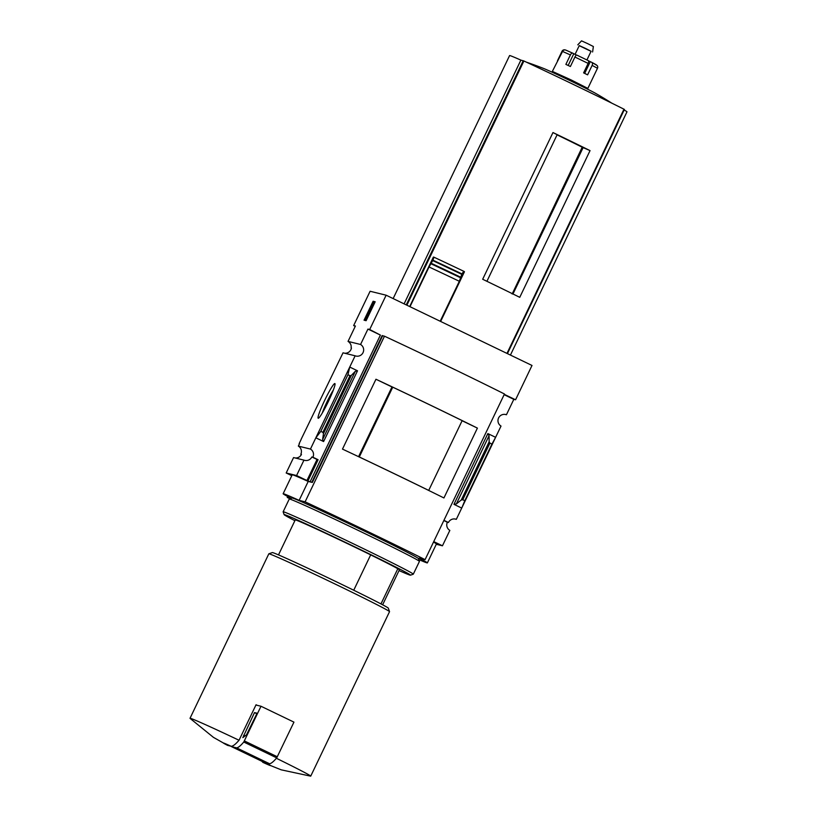 <?xml version="1.0" encoding="UTF-8"?>
<svg xmlns="http://www.w3.org/2000/svg" width="817" height="817" viewBox="0 0 817 817"><rect width="100%" height="100%" fill="white"/><g stroke="black" fill="none" stroke-linecap="round" stroke-linejoin="round"><path stroke-width="1.23" d="M351.433 348.093L351.106 347.93A6.301 6.27 -76.2 0 0 350.442 343.824L350.452 343.855M344.529 353.189A6.301 6.27 -76.2 0 0 351.443 348.022L351.106 347.93M322.848 432.356L349.993 375.708L347.95 374.717L349.737 367.058L315.842 437.81L320.805 431.376L322.848 432.356L323.461 433.643L322.633 439.495L323.603 441.558L357.509 370.795L349.737 367.058L355.14 355.803L343.028 352.821L301.054 439.464M299.451 443.774L298.338 446.102A6.301 6.27 -76.2 0 1 300.809 454.252L301.391 454.538M301.136 439.485L299.145 443.631M318.222 418.243A19.24 1.91 -64.3 0 0 318.395 418.222A19.24 1.91 -64.3 0 0 328.25 401.729A19.24 1.91 -64.3 0 0 335.011 383.735A19.24 1.91 -64.3 0 0 325.146 399.38A19.24 1.91 -64.3 0 0 318.222 418.243M323.603 441.558L315.842 437.81L310.45 449.074L298.338 446.102M355.14 355.803A6.301 6.27 103.8 0 0 360.563 344.478L348.042 341.404L355.415 326.003L353.659 325.564L370.101 291.26L386.135 295.203L532.01 365.465L515.568 399.779L513.811 399.339L506.438 414.75A6.301 6.27 103.8 0 0 501.015 426.065L456.325 519.336L454.824 518.969M303.965 460.134L296.581 475.535L286.185 472.982L293.569 457.571L303.965 460.134A6.301 6.27 103.8 0 0 311.849 456.969L312.911 457.224A6.301 6.27 103.8 0 0 310.45 449.074M300.809 454.252L301.453 454.405A6.301 6.27 -76.2 0 1 295.06 457.949M456.325 519.336A6.301 6.27 103.8 0 0 448.431 522.502L447.379 522.247A6.301 6.27 103.8 0 0 449.84 530.396L442.457 545.797L436.288 544.285M348.042 341.404A6.301 6.27 -76.2 0 1 350.36 343.804M506.438 414.75L504.937 414.372M380.967 603.916L397.818 568.744M557.071 134.856A59.549 1.246 25.6 0 1 582.204 147.223L590.048 150.614A104.984 2.185 25.6 0 0 552.966 132.548L557.153 134.693L486.912 281.303M582.204 147.223L512.157 293.997M512.974 293.987L583.175 147.469M624.423 109.427L507.428 353.618L623.974 109.192A104.984 2.185 -154.4 0 0 523.901 60.989L520.889 60.121A65.084 1.358 -154.4 0 0 509.583 55.576L393.151 298.573M409.685 306.538L433.388 257.049L433.96 257.192L432.928 260.174A113.175 2.359 25.6 0 1 461.952 273.899L463.78 271.285L464.464 271.734L440.649 321.459M552.966 132.548L482.673 279.261A104.984 2.185 25.6 0 1 519.755 297.327L590.048 150.614M461.952 273.899L459.328 281.283L440.189 321.234M410.001 306.692L429.037 266.965A108.13 2.257 25.6 0 1 459.328 281.283M432.928 260.174L429.037 266.965M231.037 746.227L227.616 745.39A26.246 0.551 25.6 0 1 231.037 746.227C232.651 746.513 235.316 744.522 239.034 740.253L256.048 704.765A66.923 1.399 -154.4 0 1 257.253 705.337L261.001 706.256L243.772 742.02A131.231 13.031 115.7 0 1 236.583 747.872L231.415 746.595A131.231 13.031 115.7 0 1 231.017 746.217M227.616 745.39L213.431 737.353L190.085 718.409A66.923 1.399 25.6 0 1 190.024 718.286A66.923 1.399 25.6 0 1 190.381 718.306A66.923 1.399 25.6 0 1 239.034 740.253M296.581 475.535L306.937 480.519L317.027 459.46L311.849 456.969M291.792 475.678L286.185 472.982M283.142 493.734L292.21 474.8A65.615 1.368 25.6 0 1 308.203 481.438L299.134 500.372A65.615 1.368 -154.4 0 0 283.142 493.734A65.615 1.368 -154.4 0 0 291.148 498.35M418.804 559.574A65.615 1.368 -154.4 0 0 427.362 562.903A65.615 1.368 -154.4 0 0 419.131 558.174L425.095 559.635L504.467 393.988A118.108 2.461 -154.4 0 0 384.47 336.195L382.642 335.746L312.339 482.459L308.203 481.438M312.339 482.459L310.113 481.795L380.405 335.082L367.936 329.077L360.563 344.478M306.937 480.519L310.113 481.795M312.911 457.224L318.089 459.716L307.999 480.784M320.805 431.376L347.95 374.717M349.993 375.708L351.361 375.401L355.324 371.275L357.509 370.795M364.045 320.182L366.118 320.693L375.187 301.769L373.114 301.259L364.045 320.182M386.135 295.203L369.692 329.506L367.936 329.077M355.262 326.34L353.659 325.564M287.686 496.511L287.237 497.451L289.974 498.768M380.405 335.082L369.692 329.506M382.172 335.521L311.869 482.234M515.568 399.779L504.293 394.345M433.745 541.6L442.457 545.797M433.51 542.079A65.615 1.368 25.6 0 1 436.431 543.969L427.362 562.903M443.927 520.337L448.431 522.502M456.366 503.915L461.248 500.014L462.759 499.749L464.802 500.729L461.717 508.082L453.956 504.334L456.366 503.915L489.056 435.696L487.851 433.582L495.613 437.32L491.946 444.08L489.904 443.1L489.148 441.772L489.056 435.696M513.811 399.339L504.13 394.682M464.802 500.729L491.946 444.08M291.046 498.38L287.237 497.451M384.47 336.195L305.109 501.842L299.134 500.372M462.095 420.735L477.404 428.108L443.937 497.962A118.108 2.461 -154.4 0 0 342.486 449.105L375.953 379.241L392.089 387.013M477.404 428.108A118.108 2.461 -154.4 0 0 375.953 379.241M425.095 559.635A118.108 2.461 -154.4 0 0 305.109 501.842M358.571 456.672L391.966 386.982L392.742 387.176A118.108 2.461 -154.4 0 1 462.156 420.612L428.711 490.414A118.108 2.461 -154.4 0 0 359.296 456.989L392.742 387.176M364.954 320.407L365.802 318.64M369.978 309.919L372.001 305.691M373.175 303.25L373.941 301.657L373.114 301.259M373.941 301.657L375.105 301.943M372.276 305.824L371.653 305.527L372.164 306.069L365.771 318.63L368.15 315.239L367.017 316.291L367.803 314.402L373.818 303.413L372.787 303.158L371.653 305.527M366.608 319.028L366.057 318.701M368.824 315.045L368.12 314.708M368.559 314.923L367.803 314.402M370.683 311.165L368.63 314.8M447.379 522.247L443.835 520.541M317.027 459.46L318.089 459.716M266.332 763.231A26.246 0.551 25.6 0 1 265.045 763.354A26.246 0.551 25.6 0 1 262.911 762.384L266.332 763.231M261.849 761.26L262.911 762.384M276.381 758.268A66.923 1.399 25.6 0 1 310.736 776.13A66.923 1.399 25.6 0 1 310.603 776.15L281.211 769.828L265.045 763.354M190.024 718.286L268.824 553.824A66.923 1.399 25.6 0 1 268.844 553.803A66.923 1.399 25.6 0 1 269.181 553.844A66.923 1.399 25.6 0 1 332.151 582.623A66.923 1.399 25.6 0 1 389.535 611.627A66.923 1.399 25.6 0 1 389.535 611.667L310.736 776.13M268.844 553.803L272.347 552.578A64.298 1.338 25.6 0 1 272.664 552.609A64.298 1.338 25.6 0 1 333.173 580.264A64.298 1.338 25.6 0 1 388.3 608.134L389.535 611.627M353.73 590.242L370.673 554.876M255.925 705.01L257.253 705.337M236.583 747.872L269.528 763.732A131.231 13.031 115.7 0 0 276.718 757.88L293.946 722.126L261.001 706.256M269.528 763.732L264.351 762.465L231.415 746.595M242.833 737.649L254.495 712.598L257.079 713.231L246.499 734.82L242.833 737.649M256.844 713.731L254.495 712.598M333.367 390.005A16.728 1.665 -64.3 0 0 322.276 413.024M433.96 257.192A109.968 2.288 25.6 0 1 463.78 271.285M510.431 355.068L626.976 111.827A65.084 1.358 -154.4 0 0 624.147 109.999M404.109 303.853L520.889 60.121M526.444 62.184A393.682 393.682 0 0 1 543.458 68.393A30.127 0.623 25.6 0 1 569.806 80.505A30.127 0.623 25.6 0 1 595.767 93.455A393.682 393.682 0 0 1 611.77 103.136M568.172 65.452L573.789 53.728L572.788 53.197A2.625 1.399 114.8 0 0 572.748 53.187A2.625 1.399 114.8 0 0 570.409 54.923L565.875 64.39L570.389 66.504L574.933 57.037A2.625 0.735 -64.7 0 1 576.69 55.025A2.625 0.735 -64.7 0 1 576.7 55.035L588.158 60.55A2.625 1.215 116.2 0 1 588.189 60.57A2.625 1.215 116.2 0 1 588.148 63.399L583.614 72.866L587.597 74.847L592.131 65.391A2.625 1.818 -63.3 0 0 591.661 62.296A2.625 1.818 -63.3 0 0 591.61 62.276L588.444 60.805M558.134 74.5L552.353 71.385L562.535 51.43A2.625 2.553 -69.3 0 1 565.762 50.082L572.748 53.187M552.353 71.385L571.165 79.943L587.852 88.399L581.806 85.836M557.48 60.734L561.994 51.297A2.625 2.625 -37 0 1 565.231 49.949M587.852 88.399L597.482 68.26A2.625 2.625 143 0 0 597.217 65.554L591.661 62.296M573.789 53.728L576.475 55.025M557.95 74.898L558.338 74.224L570.807 79.923L581.939 85.56L581.612 86.234M575.066 54.361L579.263 45.578L585.534 48.438L591.099 51.257L586.933 59.947M579.222 45.681L591.059 51.348M577.772 44.864L581.53 40.85L587.78 43.699L593.367 46.518L592.601 51.971M289.279 499.003L292.088 498.023A70.078 1.46 25.6 0 1 292.435 498.064A70.078 1.46 25.6 0 1 358.367 528.191A70.078 1.46 25.6 0 1 418.447 558.562L419.438 561.361A72.172 1.501 25.6 0 1 419.438 561.402A72.172 1.501 25.6 0 0 357.55 530.08A72.172 1.501 25.6 0 0 289.647 499.044A72.172 1.501 25.6 0 0 289.279 499.003A72.172 1.501 25.6 0 0 289.259 499.024L283.131 511.799A72.172 1.501 25.6 0 1 283.519 511.82A72.172 1.501 25.6 0 1 352.107 543.182A72.172 1.501 25.6 0 1 413.31 574.177A72.172 1.501 25.6 0 1 413.29 574.198L419.438 561.402M294.886 520.684A70.078 1.46 25.6 0 1 284.122 514.639L283.131 511.84A72.172 1.501 25.6 0 1 283.131 511.799M284.122 514.639A70.078 1.46 25.6 0 1 284.5 514.628A70.078 1.46 25.6 0 1 351.749 545.388A70.078 1.46 25.6 0 1 410.481 575.178A70.078 1.46 25.6 0 1 399.033 570.583M278.495 554.896L295.243 519.939A57.741 1.205 25.6 0 1 295.55 519.949A57.741 1.205 25.6 0 1 349.88 544.776A57.741 1.205 25.6 0 1 399.39 569.806L382.632 604.794M506.969 353.404L623.974 109.192M406.897 305.201L523.901 60.989M453.956 504.334L487.851 433.582M462.759 499.749L489.904 443.1M461.248 500.014L489.148 441.772M322.633 439.495L355.324 371.275M323.461 433.643L351.361 375.401M277.331 756.787L244.395 740.927M276.718 757.88L243.772 742.02M245.069 735.923L243.65 735.249M431.162 263.85A113.093 2.359 25.6 0 1 460.206 277.586M431.427 263.36A113.379 2.359 25.6 0 1 460.41 277.065M432.744 260.613A113.379 2.359 25.6 0 1 461.717 274.318M406.243 304.884L523.237 60.703M574.933 57.037L588.148 63.399M562.535 51.43L570.409 54.923M592.131 65.391L597.482 68.26M565.967 50.174L572.717 53.176M591.712 62.317L596.257 64.768M584.666 73.387L590.283 61.663M588.189 60.57L576.69 55.025M410.481 575.178L413.29 574.198"/></g></svg>
